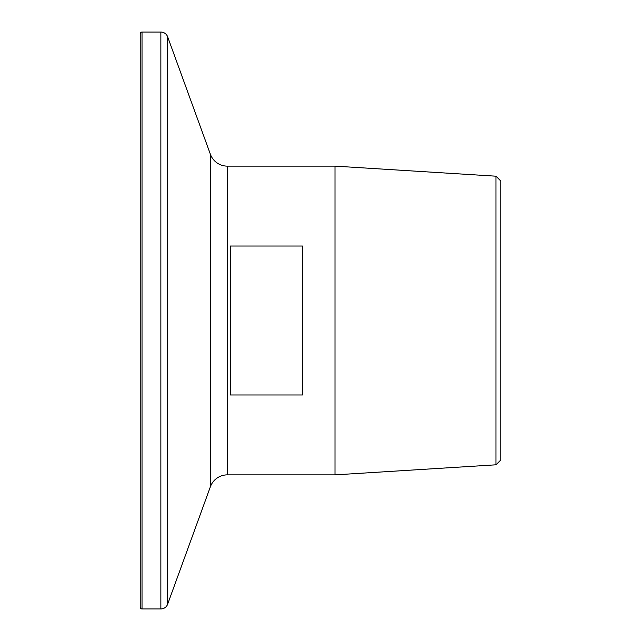 <?xml version="1.0" encoding="UTF-8"?>
<svg xmlns="http://www.w3.org/2000/svg" width="641" height="641" viewBox="0 0 641 641"><rect width="100%" height="100%" fill="white"/><g stroke="black" fill="none" stroke-linecap="round" stroke-linejoin="round"><path stroke-width="0.96" d="M495.974 176.195L500.781 181.002L500.781 459.998L495.974 464.805L495.974 176.195L335.003 166.131L227.339 166.131A18.028 18.028 0 0 1 210.392 154.273L167.638 36.793A7.211 7.211 0 0 0 160.859 32.05L142.022 32.05A1.803 1.803 0 0 0 140.219 33.853L140.219 607.147A1.803 1.803 0 0 0 142.022 608.95L142.022 32.05M495.974 464.805L335.003 474.869L335.003 166.131M302.472 246.024L302.472 394.976L230.359 394.976L230.359 246.024L302.472 246.024M335.003 474.869L227.339 474.869L227.339 166.131M142.022 608.95L160.859 608.95A7.211 7.211 0 0 0 167.638 604.207L210.392 486.727A18.028 18.028 0 0 1 227.339 474.869M210.392 486.727L210.392 154.273M167.638 604.207L167.638 36.793M160.859 608.95L160.859 32.05"/></g></svg>
